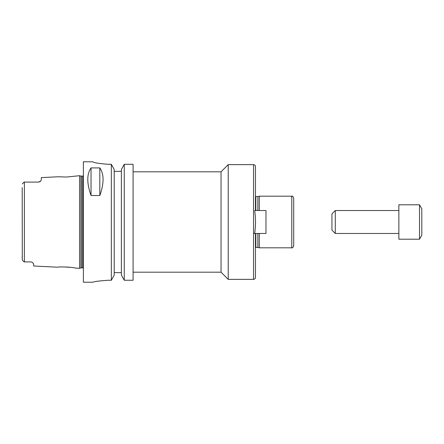 <?xml version="1.0" encoding="UTF-8"?>
<svg xmlns="http://www.w3.org/2000/svg" width="444" height="444" viewBox="0 0 444 444"><rect width="100%" height="100%" fill="white"/><g stroke="black" fill="none" stroke-linecap="round" stroke-linejoin="round"><path stroke-width="0.67" d="M133.095 171.811L221.045 171.811L228.216 164.641L253.546 164.641C254.706 164.752 255.344 165.39 255.461 166.556L255.461 210.528M255.461 233.472L255.461 277.445C255.344 278.61 254.706 279.248 253.546 279.359L253.546 164.641M254.667 233.472C255.777 225.824 255.777 218.176 254.667 210.528L265.973 210.528L265.973 233.472L253.546 233.472M228.216 164.641L228.216 279.359L253.546 279.359M221.045 171.811L221.045 272.189L228.216 279.359M257.859 233.472L257.859 247.43L259.285 247.813L291.786 247.813C292.374 248.179 293.012 247.541 293.7 245.898L293.7 198.102C293.012 196.459 292.374 195.821 291.786 196.187L291.786 247.813M255.844 210.528L255.844 196.57L257.859 196.57L257.859 210.528M259.285 233.472L259.285 247.813M257.859 196.57L259.285 196.187L259.285 210.528M293.7 209.496L293.7 209.812M293.7 216.506L293.7 222M133.095 164.286L124.253 164.286L133.095 164.286L133.095 280.253L124.253 280.253L124.253 164.286L121.384 169.497L121.384 275.091L124.253 280.253M22.2 187.601L22.3 260.09L24.109 261.899L30.803 261.904L32.262 262.299L33.672 263.836L33.672 266.006L58.081 267.227C57.959 266.467 75.358 267.36 75.214 268.082L79.559 268.298L79.559 175.702L66.533 177.028L58.081 176.773L66.533 177.028M70.541 267.321L66.533 266.972M24.032 182.179L22.3 183.91M30.803 261.904L24.381 261.904L24.381 182.096L24.981 182.096L24.109 182.101M24.032 261.821L22.3 260.09L24.032 261.821M22.3 260.09L22.2 256.399M39.771 181.774A2.869 2.869 0 0 0 40.487 181.252A2.869 2.869 0 0 1 39.771 181.774L38.45 182.096L40.487 181.252L41.32 179.931L41.32 177.611L58.081 176.773M38.45 182.096L24.981 182.096M31.868 262.11L32.223 262.282M91.031 195.515C86.719 183.267 86.719 174.065 91.031 167.91L99.828 167.91C104.135 174.065 104.135 183.267 99.828 195.515L91.031 195.515L91.031 167.91M99.828 167.91L99.828 195.515M92.94 161.805C93.845 162.748 98.945 163.575 108.236 164.286C98.945 163.575 93.845 162.748 92.94 161.805L83.383 161.771L83.383 282.229L92.94 282.229M108.236 280.253C98.951 280.919 93.851 281.579 92.94 282.229C93.851 281.579 98.951 280.919 108.236 280.253L111.339 280.253L114.213 275.091L114.213 169.497L111.339 164.286L108.236 164.286M121.384 171.334L114.213 171.334M111.339 164.286L111.339 280.253M114.213 272.666L121.384 272.666M398.856 222L398.856 239.205L419.508 239.205L419.508 204.795L398.856 204.795L398.856 222M419.508 204.795L421.8 208.769L421.8 235.231L419.508 239.205M335.281 233.472L335.281 210.528L331.94 213.875L331.94 230.125L335.281 233.472L398.856 233.472M255.844 233.472L255.844 247.43L255.461 247.53M80.947 267.926L81.246 267.887L81.246 176.113L80.947 176.074L80.947 267.926L79.559 268.298M81.246 176.113L82.617 176.113L82.617 267.887L83.383 268.182M255.844 196.57L255.461 196.47M255.844 247.43L257.859 247.43M259.285 196.187L291.786 196.187M133.095 272.189L221.045 272.189M80.947 176.074L79.559 175.702M81.246 267.887L82.617 267.887M82.617 176.113L83.383 175.818M335.281 210.528L398.856 210.528"/></g></svg>
